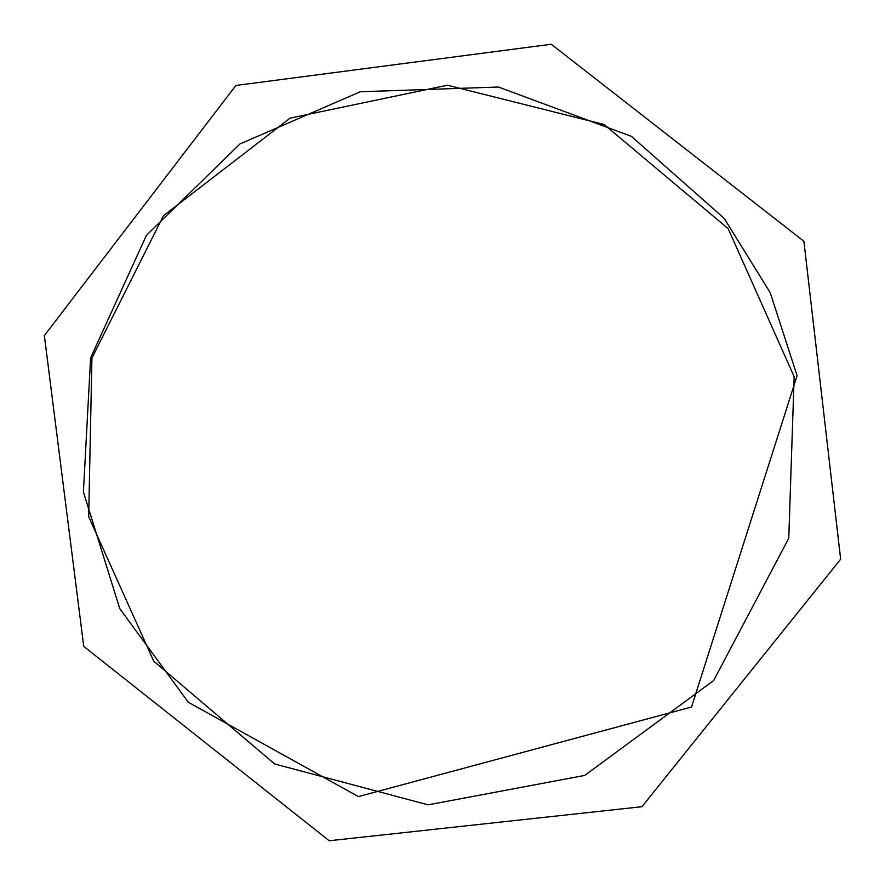 <?xml version="1.0" encoding="UTF-8"?>
<svg xmlns="http://www.w3.org/2000/svg" width="885" height="885" viewBox="0 0 885 885"><rect width="100%" height="100%" fill="white"/><g stroke="black" fill="none" stroke-linecap="round" stroke-linejoin="round"><path stroke-width="1.33" d="M641.946 806.7L329.22 840.75L83.743 646.393L44.35 335.603L235.908 85.458L551.266 44.25L803.901 241.262L840.65 559.187L641.946 806.7M794.155 376.667L728.167 228.673L604.112 124.497L447.467 85.214L290.147 118.114L163.482 215.719L91.929 357.96L88.677 516.685L153.791 661.25L274.627 763.954L428.119 804.852L584.731 775.426L713.664 680.543L788.767 538.224L794.155 376.667M797.097 375.694L691.517 707.015L358.392 796.589L188.295 702.225L119.752 608.603L83.411 492.027L90.613 357.883L146.401 235.388L239.946 143.956L360.328 91.752L498.399 87.029L631.359 136.323L724.184 218.363L770.193 292.625L797.097 375.694"/></g></svg>
